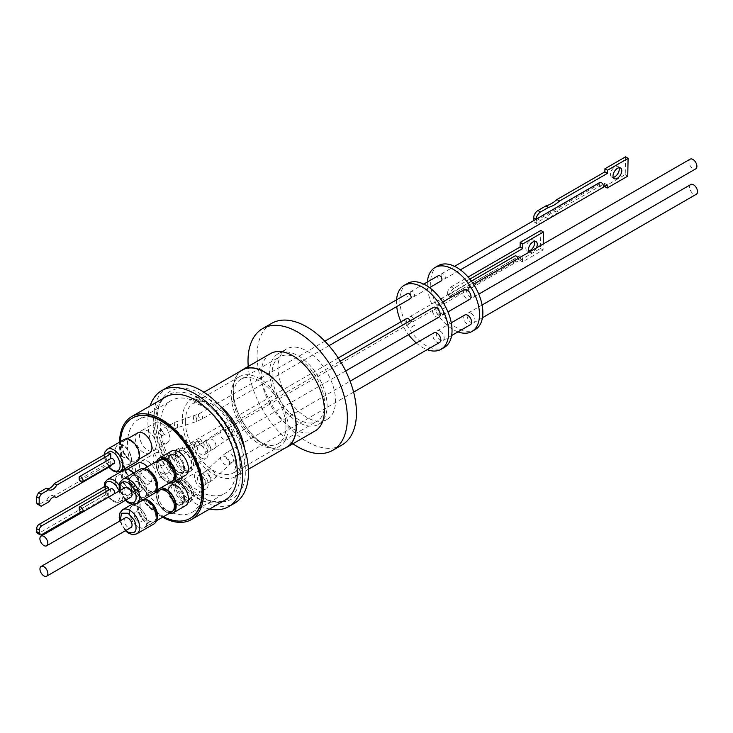 <?xml version="1.0" encoding="UTF-8"?>
<svg xmlns="http://www.w3.org/2000/svg" width="733" height="733" viewBox="0 0 733 733"><rect width="100%" height="100%" fill="white"/><g stroke="black" fill="none" stroke-linecap="round" stroke-linejoin="round"><path stroke-width="0.55" stroke-dasharray="3.67 2.75" d="M198.176 397.891A60.033 34.662 -120 0 0 155.726 422.4A60.033 34.662 -120 0 0 198.176 495.929A60.033 34.662 -120 0 0 240.626 471.42A60.033 34.662 -120 0 0 198.176 397.891M176.451 486.19A10.537 6.084 60 0 1 178.632 487.821A10.537 6.084 60 0 1 183.571 496.388A10.537 6.084 60 0 1 181.72 503.919A10.537 6.084 60 0 1 176.451 503.397A10.537 6.084 60 0 1 169.561 494.106A10.537 6.084 60 0 1 171.183 485.667A10.537 6.084 60 0 1 176.451 486.19M176.406 455.834A10.537 6.084 60 0 1 178.586 457.465A10.537 6.084 60 0 1 183.534 466.032A10.537 6.084 60 0 1 181.674 473.564A10.537 6.084 60 0 1 176.406 473.042A10.537 6.084 60 0 1 169.525 463.751A10.537 6.084 60 0 1 171.137 455.312A10.537 6.084 60 0 1 176.406 455.834M119.332 490.927L120.304 495.856C119.241 502.398 115.649 503.085 109.529 497.927L108.741 497.038M108.704 496.992L104.737 486.455M109.025 467.077L104.947 454.368M125.801 530.49L121.779 525.121L120.212 520.797M306.779 417.407A40.663 23.474 60 0 1 280.217 381.572A40.663 23.474 60 0 1 286.447 349A40.663 23.474 60 0 1 306.779 351.006A40.663 23.474 60 0 1 333.341 386.841A40.663 23.474 60 0 1 327.11 419.423A40.663 23.474 60 0 1 306.779 417.407M298.358 422.263A40.663 23.474 60 0 1 271.796 386.438A40.663 23.474 60 0 1 278.036 353.856A40.663 23.474 60 0 1 298.358 355.871A40.663 23.474 60 0 1 324.921 391.697A40.663 23.474 60 0 1 318.69 424.279A40.663 23.474 60 0 1 298.358 422.263M271.659 323.372A70.249 40.553 -120 0 0 260.893 379.657A70.249 40.553 -120 0 0 306.779 441.559A70.249 40.553 -120 0 0 341.899 445.041M315.163 430.922A44.649 25.774 60 0 1 292.843 428.713A44.649 25.774 60 0 1 263.669 389.37A44.649 25.774 60 0 1 270.514 353.59M298.358 419.45A37.209 21.477 60 0 1 274.06 386.658A37.209 21.477 60 0 1 279.759 356.843A37.209 21.477 60 0 1 298.358 358.684A37.209 21.477 60 0 1 322.667 391.477A37.209 21.477 60 0 1 316.968 421.292A37.209 21.477 60 0 1 298.358 419.45M259.638 441.807A37.209 21.477 60 0 1 235.33 409.014A37.209 21.477 60 0 1 241.029 379.208A37.209 21.477 60 0 1 259.638 381.05A37.209 21.477 60 0 1 283.946 413.833A37.209 21.477 60 0 1 278.238 443.648A37.209 21.477 60 0 1 259.638 441.807M284.926 448.175A44.649 25.774 60 0 1 264.686 444.968A44.649 25.774 60 0 1 236.09 407.438A44.649 25.774 60 0 1 240.461 371.155M288.051 427.834A40.187 23.199 60 0 1 279.731 446.223A40.187 23.199 60 0 1 248.762 435.457A40.187 23.199 60 0 1 231.225 395.023A40.187 23.199 60 0 1 239.544 376.625A40.187 23.199 60 0 1 270.514 387.391A40.187 23.199 60 0 1 288.051 427.834M242.449 370A44.466 25.673 -120 0 0 233.241 390.359A44.466 25.673 -120 0 0 252.656 435.109A44.466 25.673 -120 0 0 286.924 447.02M236.063 468.781A53.573 30.933 60 0 1 224.967 493.309A53.573 30.933 60 0 1 183.681 478.951A53.573 30.933 60 0 1 160.298 425.039A53.573 30.933 60 0 1 171.394 400.511A53.573 30.933 60 0 1 212.68 414.86A53.573 30.933 60 0 1 236.063 468.781M203.233 487.738A53.573 30.933 60 0 1 192.138 512.266A53.573 30.933 60 0 1 150.851 497.909A53.573 30.933 60 0 1 127.46 443.987A53.573 30.933 60 0 1 138.555 419.468A53.573 30.933 60 0 1 179.842 433.817A53.573 30.933 60 0 1 203.233 487.738M209.656 509.023A66.969 38.666 60 0 1 147.874 421.264A66.969 38.666 60 0 1 150.128 405.908M167.637 387.207A66.969 38.666 -120 0 0 153.774 417.865A66.969 38.666 -120 0 0 183.003 485.264A66.969 38.666 -120 0 0 234.615 503.205M184.496 500.639A12.855 7.422 -120 0 0 190.928 501.28A12.855 7.422 -120 0 0 192.898 490.973A12.855 7.422 -120 0 0 184.496 479.648A12.855 7.422 -120 0 0 178.073 479.006A12.855 7.422 -120 0 0 176.094 489.314A12.855 7.422 -120 0 0 184.496 500.639M182.81 480.619A12.855 7.422 60 0 1 191.212 491.944A12.855 7.422 60 0 1 189.242 502.252A12.855 7.422 60 0 1 182.81 501.61A12.855 7.422 60 0 1 174.417 490.285A12.855 7.422 60 0 1 176.387 479.978A12.855 7.422 60 0 1 182.81 480.619M147.837 431.013A11.728 6.771 60 0 1 155.497 441.348A11.728 6.771 60 0 1 153.701 450.749A11.728 6.771 60 0 1 147.837 450.163A11.728 6.771 60 0 1 140.177 439.827A11.728 6.771 60 0 1 141.973 430.436A11.728 6.771 60 0 1 147.837 431.013M161.306 442.384A11.728 6.771 -120 0 0 167.17 442.97A11.728 6.771 -120 0 0 168.966 433.57A11.728 6.771 -120 0 0 161.306 423.234A11.728 6.771 -120 0 0 155.442 422.657A11.728 6.771 -120 0 0 153.646 432.058A11.728 6.771 -120 0 0 161.306 442.384M147.874 461.369A11.728 6.771 60 0 1 155.543 471.704A11.728 6.771 60 0 1 153.738 481.095A11.728 6.771 60 0 1 147.874 480.518A11.728 6.771 60 0 1 140.214 470.183A11.728 6.771 60 0 1 142.01 460.791A11.728 6.771 60 0 1 147.874 461.369M161.342 472.739A11.728 6.771 -120 0 0 167.206 473.326A11.728 6.771 -120 0 0 169.011 463.925A11.728 6.771 -120 0 0 161.342 453.59A11.728 6.771 -120 0 0 155.488 453.012A11.728 6.771 -120 0 0 153.683 462.404A11.728 6.771 -120 0 0 161.342 472.739M184.459 470.284A12.855 7.422 -120 0 0 190.882 470.925A12.855 7.422 -120 0 0 192.852 460.617A12.855 7.422 -120 0 0 184.459 449.292A12.855 7.422 -120 0 0 178.027 448.651A12.855 7.422 -120 0 0 176.057 458.959A12.855 7.422 -120 0 0 184.459 470.284M182.774 450.264A12.855 7.422 60 0 1 191.176 461.588A12.855 7.422 60 0 1 189.206 471.896A12.855 7.422 60 0 1 182.774 471.255A12.855 7.422 60 0 1 174.372 459.93A12.855 7.422 60 0 1 176.341 449.622A12.855 7.422 60 0 1 182.774 450.264M224.994 500.163A59.529 34.369 60 0 1 195.235 497.212A59.529 34.369 60 0 1 156.34 444.757A59.529 34.369 60 0 1 165.466 397.057M162.579 517.232A59.529 34.369 60 0 1 161.553 516.655A59.529 34.369 60 0 1 124.491 469.679M184.496 498.742A10.537 6.084 60 0 1 177.615 489.461A10.537 6.084 60 0 1 179.228 481.013A10.537 6.084 60 0 1 184.496 481.535A10.537 6.084 60 0 1 191.386 490.826A10.537 6.084 60 0 1 189.765 499.265A10.537 6.084 60 0 1 184.496 498.742M161.306 430.381A2.978 1.723 60 0 1 163.248 433.001A2.978 1.723 60 0 1 162.79 435.393A2.978 1.723 60 0 1 161.306 435.246A2.978 1.723 60 0 1 159.363 432.617A2.978 1.723 60 0 1 159.812 430.234A2.978 1.723 60 0 1 161.306 430.381M161.342 460.736A2.978 1.723 60 0 1 163.294 463.357A2.978 1.723 60 0 1 162.836 465.748A2.978 1.723 60 0 1 161.342 465.592A2.978 1.723 60 0 1 159.4 462.972A2.978 1.723 60 0 1 159.858 460.59A2.978 1.723 60 0 1 161.342 460.736M184.459 468.387A10.537 6.084 60 0 1 177.569 459.105A10.537 6.084 60 0 1 179.191 450.667A10.537 6.084 60 0 1 184.459 451.189A10.537 6.084 60 0 1 191.34 460.471A10.537 6.084 60 0 1 189.728 468.909A10.537 6.084 60 0 1 184.459 468.387M124.692 468.726A57.861 33.406 60 0 1 120.221 444.674A57.861 33.406 60 0 1 120.304 441.706M190.278 518.286A57.861 33.406 60 0 1 145.766 502.517A57.861 33.406 60 0 1 120.643 444.427A57.861 33.406 60 0 1 132.416 418.067M201.337 488.297A9.648 5.571 -120 0 0 206.156 488.774A9.648 5.571 -120 0 0 207.641 481.05A9.648 5.571 -120 0 0 201.337 472.547A9.648 5.571 -120 0 0 196.517 472.07A9.648 5.571 -120 0 0 195.033 479.794A9.648 5.571 -120 0 0 201.337 488.297M201.291 457.942A9.648 5.571 -120 0 0 206.12 458.418A9.648 5.571 -120 0 0 207.595 450.694A9.648 5.571 -120 0 0 201.291 442.191A9.648 5.571 -120 0 0 196.471 441.715A9.648 5.571 -120 0 0 194.996 449.439A9.648 5.571 -120 0 0 201.291 457.942M185.559 475.305A13.991 8.081 60 0 1 178.559 474.608A13.991 8.081 60 0 1 169.424 462.285A13.991 8.081 60 0 1 171.568 451.079M169.314 482.965A13.991 8.081 60 0 1 166.199 481.746A13.991 8.081 60 0 1 156.615 461.982A13.991 8.081 60 0 1 156.807 461.314M130.621 471.328A11.728 6.771 60 0 1 138.28 481.663A11.728 6.771 60 0 1 136.485 491.064A11.728 6.771 60 0 1 130.621 490.487A11.728 6.771 60 0 1 122.961 480.152A11.728 6.771 60 0 1 124.757 470.751A11.728 6.771 60 0 1 130.621 471.328M147.269 466.82A11.728 6.771 60 0 1 149.532 483.533A11.728 6.771 60 0 1 143.668 482.946A11.728 6.771 60 0 1 136.008 472.611A11.728 6.771 60 0 1 137.804 463.219M130.575 440.982A11.728 6.771 60 0 1 138.235 451.308A11.728 6.771 60 0 1 136.439 460.709A11.728 6.771 60 0 1 130.575 460.132A11.728 6.771 60 0 1 122.915 449.796A11.728 6.771 60 0 1 124.711 440.396A11.728 6.771 60 0 1 130.575 440.982M149.486 453.177A11.728 6.771 60 0 1 143.622 452.591A11.728 6.771 60 0 1 135.962 442.265A11.728 6.771 60 0 1 137.758 432.864M185.596 505.66A13.991 8.081 60 0 1 178.605 504.964A13.991 8.081 60 0 1 169.47 492.64A13.991 8.081 60 0 1 171.614 481.425A13.991 8.081 60 0 1 175.764 480.958M169.35 513.32A13.991 8.081 60 0 1 166.244 512.101A13.991 8.081 60 0 1 156.349 494.967A13.991 8.081 60 0 1 156.853 491.669M160.875 489.69A12.204 7.046 -120 0 0 158.346 495.279A12.204 7.046 -120 0 0 166.968 510.223A12.204 7.046 -120 0 0 173.07 510.828M201.337 475.854A5.598 3.234 60 0 1 204.993 480.784A5.598 3.234 60 0 1 204.131 485.264A5.598 3.234 60 0 1 201.337 484.989A5.598 3.234 60 0 1 197.681 480.06A5.598 3.234 60 0 1 198.542 475.58A5.598 3.234 60 0 1 201.337 475.854M407.521 293.475A2.978 1.723 -120 0 0 406.897 294.84A2.978 1.723 -120 0 0 408.199 297.836A2.978 1.723 -120 0 0 410.498 298.633M406.76 318.443A2.978 1.723 -120 0 0 406.302 320.825A2.978 1.723 -120 0 0 408.244 323.445A2.978 1.723 -120 0 0 409.738 323.601A2.978 1.723 -120 0 0 410.077 320.862M201.291 445.499A5.598 3.234 60 0 1 204.947 450.429A5.598 3.234 60 0 1 204.095 454.909A5.598 3.234 60 0 1 201.291 454.634A5.598 3.234 60 0 1 197.635 449.705A5.598 3.234 60 0 1 198.496 445.224A5.598 3.234 60 0 1 201.291 445.499M165.511 460.764A12.204 7.046 60 0 1 173.483 471.511A12.204 7.046 60 0 1 171.614 481.297A12.204 7.046 60 0 1 165.511 480.692A12.204 7.046 60 0 1 157.54 469.935A12.204 7.046 60 0 1 159.409 460.159A12.204 7.046 60 0 1 165.511 460.764M160.829 459.334A12.204 7.046 -120 0 0 158.566 462.624A12.204 7.046 -120 0 0 166.932 479.868A12.204 7.046 -120 0 0 173.034 480.472M124.216 469.826A12.8 7.385 -120 0 0 121.568 475.68A12.8 7.385 -120 0 0 127.157 488.563A12.8 7.385 -120 0 0 137.016 491.99A12.8 7.385 -120 0 0 139.673 486.135A12.8 7.385 -120 0 0 133.745 472.913M124.179 439.47A12.8 7.385 -120 0 0 122.219 449.723A12.8 7.385 -120 0 0 130.575 461.002A12.8 7.385 -120 0 0 136.979 461.634M165.557 491.11A12.204 7.046 60 0 1 173.529 501.867A12.204 7.046 60 0 1 171.659 511.643A12.204 7.046 60 0 1 165.557 511.038A12.204 7.046 60 0 1 157.586 500.291A12.204 7.046 60 0 1 159.455 490.514A12.204 7.046 60 0 1 165.557 491.11M171.724 481.572A12.498 7.22 60 0 1 165.475 480.949A12.498 7.22 60 0 1 157.311 469.935A12.498 7.22 60 0 1 159.226 459.921M171.769 511.927A12.498 7.22 60 0 1 165.521 511.304A12.498 7.22 60 0 1 157.357 500.291A12.498 7.22 60 0 1 159.272 490.276M416.307 342.998A36.907 21.312 -120 0 0 422.575 347.488A36.907 21.312 -120 0 0 427.137 349.659M407.484 283.451A36.907 21.312 -120 0 0 401.831 313.018A36.907 21.312 -120 0 0 425.937 345.545A36.907 21.312 -120 0 0 444.39 347.378M411.47 327.138L414.86 325.195M439.021 317.077A5.598 3.234 60 0 1 436.227 316.793A5.598 3.234 60 0 1 432.571 311.864A5.598 3.234 60 0 1 433.432 307.384M439.635 342.448A5.598 3.234 60 0 1 436.841 342.174A5.598 3.234 60 0 1 433.185 337.244A5.598 3.234 60 0 1 434.037 332.755M156.642 489.525A12.498 7.22 60 0 1 154.965 491.247A12.498 7.22 60 0 1 148.717 490.634A12.498 7.22 60 0 1 140.544 479.611A12.498 7.22 60 0 1 142.468 469.596A12.498 7.22 60 0 1 144.795 469.01M156.679 519.88A12.498 7.22 60 0 1 155.002 521.603A12.498 7.22 60 0 1 148.753 520.989A12.498 7.22 60 0 1 139.921 505.678A12.498 7.22 60 0 1 142.504 499.952A12.498 7.22 60 0 1 144.841 499.365M156.816 488.462A12.204 7.046 60 0 1 154.782 491.009A12.204 7.046 60 0 1 148.68 490.414A12.204 7.046 60 0 1 140.709 479.657A12.204 7.046 60 0 1 142.578 469.88A12.204 7.046 60 0 1 145.803 469.395M111.031 488.783A2.978 1.723 -120 0 0 110.573 491.165A2.978 1.723 -120 0 0 112.516 493.785A2.978 1.723 -120 0 0 114.009 493.932M79.182 479.629L110.747 461.396A2.978 1.723 -120 0 0 112.479 463.43A2.978 1.723 -120 0 0 113.963 463.577M156.853 518.817A12.204 7.046 60 0 1 154.819 521.365A12.204 7.046 60 0 1 148.717 520.76A12.204 7.046 60 0 1 140.085 505.816A12.204 7.046 60 0 1 142.614 500.227A12.204 7.046 60 0 1 145.849 499.741M411.616 316.647A2.978 1.723 60 0 1 413.559 319.267A2.978 1.723 60 0 1 413.1 321.65A2.978 1.723 60 0 1 411.616 321.503A2.978 1.723 60 0 1 409.674 318.882A2.978 1.723 60 0 1 410.123 316.5A2.978 1.723 60 0 1 411.616 316.647M439.076 305.652A2.978 1.723 -120 0 0 440.56 305.798A2.978 1.723 -120 0 0 441.019 303.416A2.978 1.723 -120 0 0 439.076 300.796A2.978 1.723 -120 0 0 437.583 300.649A2.978 1.723 -120 0 0 437.125 303.031A2.978 1.723 -120 0 0 439.076 305.652M439.598 305.716A5.598 3.234 60 0 1 443.245 310.645A5.598 3.234 60 0 1 442.393 315.135A5.598 3.234 60 0 1 439.598 314.851A5.598 3.234 60 0 1 435.943 309.922A5.598 3.234 60 0 1 436.795 305.441A5.598 3.234 60 0 1 439.598 305.716M464.255 289.59A5.598 3.234 -120 0 0 463.393 294.07A5.598 3.234 -120 0 0 467.049 299A5.598 3.234 -120 0 0 469.853 299.275M440.203 331.087A5.598 3.234 60 0 1 443.859 336.016A5.598 3.234 60 0 1 443.007 340.506A5.598 3.234 60 0 1 440.203 340.231A5.598 3.234 60 0 1 436.547 335.293A5.598 3.234 60 0 1 437.409 330.812A5.598 3.234 60 0 1 440.203 331.087M464.869 314.961A5.598 3.234 -120 0 0 464.007 319.441A5.598 3.234 -120 0 0 467.663 324.371A5.598 3.234 -120 0 0 470.458 324.655M410.269 292.898A2.978 1.723 60 0 1 410.883 291.532A2.978 1.723 60 0 1 413.183 292.33A2.978 1.723 60 0 1 414.475 295.326A2.978 1.723 60 0 1 413.861 296.691A2.978 1.723 60 0 1 411.57 295.894A2.978 1.723 60 0 1 410.269 292.898M438.343 275.681A2.978 1.723 -120 0 0 437.729 277.047A2.978 1.723 -120 0 0 439.021 280.043A2.978 1.723 -120 0 0 441.321 280.84M138.152 476.56A12.204 7.046 60 0 1 146.124 487.308A12.204 7.046 60 0 1 144.254 497.093A12.204 7.046 60 0 1 138.152 496.488A12.204 7.046 60 0 1 130.181 485.732A12.204 7.046 60 0 1 132.05 475.955A12.204 7.046 60 0 1 138.152 476.56M49.404 501.5L46.875 500.034L38.702 504.762L41.231 506.219M54.764 496.882L53.555 496.186A5.516 3.179 120 0 0 52.978 495.664A5.516 3.179 120 0 0 50.22 495.939A5.516 3.179 120 0 0 46.875 500.034M138.198 506.915A12.204 7.046 60 0 1 146.169 517.663A12.204 7.046 60 0 1 144.3 527.439A12.204 7.046 60 0 1 138.198 526.844A12.204 7.046 60 0 1 130.227 516.087A12.204 7.046 60 0 1 132.096 506.311A12.204 7.046 60 0 1 138.198 506.915M427.394 282.003A36.907 21.312 -120 0 0 453.397 329.694A36.907 21.312 -120 0 0 457.969 331.866M438.307 265.648A36.907 21.312 -120 0 0 432.653 295.225A36.907 21.312 -120 0 0 456.769 327.752A36.907 21.312 -120 0 0 475.222 329.575M138.152 491.092A5.598 3.234 -120 0 0 140.947 491.367A5.598 3.234 -120 0 0 141.808 486.886A5.598 3.234 -120 0 0 138.152 481.947A5.598 3.234 -120 0 0 135.358 481.673A5.598 3.234 -120 0 0 134.496 486.162A5.598 3.234 -120 0 0 138.152 491.092M138.116 481.975A5.598 3.234 60 0 1 141.771 486.904A5.598 3.234 60 0 1 140.91 491.394A5.598 3.234 60 0 1 138.116 491.11A5.598 3.234 60 0 1 134.46 486.181A5.598 3.234 60 0 1 135.312 481.7A5.598 3.234 60 0 1 138.116 481.975M138.198 521.447A5.598 3.234 -120 0 0 140.993 521.722A5.598 3.234 -120 0 0 141.854 517.241A5.598 3.234 -120 0 0 138.198 512.303A5.598 3.234 -120 0 0 135.394 512.028A5.598 3.234 60 0 1 138.152 512.33A5.598 3.234 60 0 1 141.808 517.26A5.598 3.234 60 0 1 140.956 521.74A5.598 3.234 60 0 1 138.152 521.465A5.598 3.234 60 0 1 134.496 516.536A5.598 3.234 60 0 1 135.358 512.055A5.598 3.234 -120 0 0 134.542 516.518A5.598 3.234 -120 0 0 138.198 521.447M442.439 298.844A2.978 1.723 60 0 1 444.381 301.474A2.978 1.723 60 0 1 443.932 303.856A2.978 1.723 60 0 1 442.439 303.709A2.978 1.723 60 0 1 440.496 301.089A2.978 1.723 60 0 1 440.954 298.697A2.978 1.723 60 0 1 442.439 298.844M469.853 279.099L453.69 288.435L451.079 286.869A4.764 2.694 121 0 0 447.634 292.659L449.943 294.043L514.667 256.193L514.621 258.859A2.978 1.723 -120 0 0 516.399 261.012A2.978 1.723 -120 0 0 517.883 261.159A2.978 1.723 -120 0 0 518.222 258.428M471.035 313.293A5.598 3.234 60 0 1 474.691 318.223A5.598 3.234 60 0 1 473.83 322.712A5.598 3.234 60 0 1 471.035 322.428A5.598 3.234 60 0 1 467.379 317.499A5.598 3.234 60 0 1 468.231 313.018A5.598 3.234 60 0 1 471.035 313.293M690.752 184.542A5.598 3.234 -120 0 0 689.9 189.032A5.598 3.234 -120 0 0 693.555 193.961A5.598 3.234 -120 0 0 696.35 194.236M470.421 287.922A5.598 3.234 60 0 1 474.077 292.852A5.598 3.234 60 0 1 473.216 297.332A5.598 3.234 60 0 1 470.421 297.057A5.598 3.234 60 0 1 466.765 292.128A5.598 3.234 60 0 1 467.617 287.638A5.598 3.234 60 0 1 470.421 287.922M690.138 159.171A5.598 3.234 -120 0 0 689.286 163.651A5.598 3.234 -120 0 0 692.942 168.59A5.598 3.234 -120 0 0 695.736 168.865M441.092 275.095A2.978 1.723 60 0 1 441.706 273.739A2.978 1.723 60 0 1 444.006 274.536A2.978 1.723 60 0 1 445.307 277.532A2.978 1.723 60 0 1 444.684 278.888A2.978 1.723 60 0 1 442.393 278.091A2.978 1.723 60 0 1 441.092 275.095M599.832 182.444A2.978 1.723 -120 0 0 599.292 183.223L536.162 219.662A2.978 1.723 -120 0 0 536.098 220.248A2.978 1.723 -120 0 0 536.144 220.807L534.458 220.184M129.356 481.489A12.388 7.147 -120 0 0 138.116 496.653A12.388 7.147 -120 0 0 146.875 491.596A12.388 7.147 -120 0 0 138.116 476.432A12.388 7.147 -120 0 0 129.356 481.489L129.356 481.444A12.443 7.183 -120 0 0 138.152 496.681L138.152 496.681A12.443 7.183 -120 0 0 144.374 497.295A12.443 7.183 -120 0 0 146.948 491.596A12.443 7.183 -120 0 0 138.152 476.358A12.443 7.183 -120 0 0 131.931 475.744A12.443 7.183 -120 0 0 129.356 481.444M138.198 506.714A12.443 7.183 -120 0 0 131.977 506.1A12.443 7.183 -120 0 0 129.402 511.799A12.443 7.183 -120 0 0 138.198 527.036L138.198 527.036A12.443 7.183 -120 0 0 144.419 527.65A12.443 7.183 -120 0 0 146.325 517.681A12.443 7.183 -120 0 0 138.198 506.714M138.152 527.009L138.152 527.009A12.388 7.147 -120 0 0 146.912 521.951A12.388 7.147 -120 0 0 138.152 506.787A12.388 7.147 -120 0 0 129.402 511.845A12.388 7.147 -120 0 0 138.152 527.009M146.994 471.255A12.443 7.183 -120 0 0 140.773 470.641A12.443 7.183 -120 0 0 138.867 480.61A12.443 7.183 -120 0 0 146.994 491.577A12.443 7.183 -120 0 0 153.215 492.191A12.443 7.183 -120 0 0 155.121 482.222A12.443 7.183 -120 0 0 146.994 471.255M147.031 501.61A12.443 7.183 -120 0 0 140.818 500.996A12.443 7.183 -120 0 0 138.904 510.965A12.443 7.183 -120 0 0 147.031 521.933A12.443 7.183 -120 0 0 153.252 522.547A12.443 7.183 -120 0 0 155.167 512.578A12.443 7.183 -120 0 0 147.031 501.61M534.476 241.386A6.249 3.528 121 0 0 533.487 240.076A6.249 3.528 121 0 0 530.353 240.387A6.249 3.528 121 0 0 526.221 245.83A6.249 3.528 121 0 0 527.036 250.787A6.249 3.528 121 0 0 528.658 251.053M536.364 247.956A6.249 3.528 -59 0 1 532.772 252.051A6.249 3.528 -59 0 1 529.647 252.354A6.249 3.528 -59 0 1 529.263 252.051M603.177 187.254L559.325 212.57A28.963 16.364 121 0 0 553.827 214.888A28.963 16.364 121 0 0 548.293 218.938L545.764 217.417L537.729 222.053L540.258 223.574A5.956 3.363 -59 0 1 537.28 223.867A5.956 3.363 -59 0 1 536.135 221.201M604.606 186.42L604.661 183.415L556.796 211.049A28.963 16.364 121 0 0 551.298 213.367A28.963 16.364 121 0 0 545.764 217.417M619.028 167.756A6.194 3.5 121 0 0 618.066 166.51A6.194 3.5 121 0 0 614.969 166.812A6.194 3.5 121 0 0 610.873 172.2A6.194 3.5 121 0 0 611.679 177.111A6.194 3.5 121 0 0 613.237 177.386M139.994 469.303A13.991 8.081 -120 0 0 137.85 480.509A13.991 8.081 -120 0 0 146.994 492.842A13.991 8.081 -120 0 0 153.985 493.529M144.19 499.191A13.991 8.081 -120 0 0 140.04 499.659A13.991 8.081 -120 0 0 137.896 510.864A13.991 8.081 -120 0 0 147.031 523.197A13.991 8.081 -120 0 0 154.031 523.884M125.251 487.509A5.598 3.234 -120 0 0 124.399 491.99A5.598 3.234 -120 0 0 128.055 496.919A5.598 3.234 -120 0 0 130.85 497.203M125.297 517.865A5.598 3.234 -120 0 0 124.436 522.345A5.598 3.234 -120 0 0 128.092 527.274A5.598 3.234 -120 0 0 130.886 527.558M625.561 156.844L625.231 174.628L604.606 186.539M533.688 220.633A5.956 3.363 121 0 0 534.751 222.346A5.956 3.363 121 0 0 537.729 222.053M447.634 292.659L447.625 293.621A4.764 2.694 121 0 0 448.532 295.756A4.764 2.694 121 0 0 450.914 295.518L453.525 297.094L522.556 257.237L522.473 261.901L543.098 249.99L543.208 243.997M451.079 286.869L468.112 277.028M540.826 230.437L540.487 248.423L519.862 260.325L519.954 255.661L450.914 295.518M627.75 176.149L625.231 174.628M607.19 184.936L604.661 183.415M559.325 212.57L556.796 211.049M548.293 218.938L540.258 223.574M453.69 288.435A4.764 2.694 121 0 0 450.346 293.328M449.943 294.043A2.978 1.723 -120 0 0 449.925 295.005L450.3 295.985A4.764 2.694 121 0 0 451.143 297.323A4.764 2.694 121 0 0 453.525 297.094M519.954 255.661L522.556 257.237M519.862 260.325L522.473 261.901M540.487 248.423L543.098 249.99M536.144 220.807L599.273 184.359L599.292 183.223M599.273 184.359A2.978 1.723 -120 0 0 600.73 187.016A2.978 1.723 -120 0 0 602.81 187.602M450.3 295.985L514.621 258.859M105.689 485.906L105.68 494.656L108.292 496.168L108.292 493.272A2.978 1.723 60 0 1 108.292 490.395L79.246 507.172M105.68 494.656L39.17 533.056L41.781 534.559M37.392 533.23A3.573 2.062 120 0 0 39.17 533.056M110.756 458.565L79.182 476.844M110.747 461.396L110.747 465.437M80.896 511.982L108.292 496.168M110.747 466.078L108.227 464.621L53.555 496.186M38.702 504.762A9.382 5.415 -60 0 1 38.052 504.478M79.246 510.04L108.292 493.272M108.227 452.472L108.227 464.621M396.571 299.797A36.907 21.312 -120 0 0 396.727 306.586M400.969 321.787A36.907 21.312 -120 0 0 408.547 334.669M158.218 489.369A13.991 8.081 60 0 1 159.253 488.563A13.991 8.081 60 0 1 160.463 488.077M163.386 516.765A57.861 33.406 60 0 1 124.958 469.486M124.234 468.992A59.529 34.369 60 0 1 119.488 442.173M201.126 394.317C187.749 384.614 157.87 382.653 157.054 419.762C157.87 457.823 187.758 490.35 201.126 496.094C223.024 510.938 247.094 497.029 245.198 470.65C247.094 446.461 223.024 404.763 201.126 394.317M292.898 443.777A70.249 40.553 60 0 1 248.249 366.445M123.419 452.252A2.978 1.723 60 0 1 125.361 454.881A2.978 1.723 60 0 1 124.912 457.264A2.978 1.723 60 0 1 123.419 457.117A2.978 1.723 60 0 1 121.476 454.487A2.978 1.723 60 0 1 121.935 452.105A2.978 1.723 60 0 1 123.419 452.252M123.291 452.325A2.978 1.723 60 0 1 125.233 454.955A2.978 1.723 60 0 1 124.784 457.337A2.978 1.723 60 0 1 123.291 457.19A2.978 1.723 60 0 1 121.348 454.57A2.978 1.723 60 0 1 121.806 452.179A2.978 1.723 60 0 1 123.291 452.325M123.419 445.453A11.307 6.533 -120 0 0 115.42 450.071A11.307 6.533 -120 0 0 123.419 463.916L123.419 463.916A11.307 6.533 -120 0 0 125.774 464.869A11.307 6.533 -120 0 0 131.326 457.878A11.307 6.533 -120 0 0 123.419 445.453M115.42 450.218A11.132 6.423 60 0 0 123.291 463.842L123.291 463.842A11.132 6.423 -120 0 0 125.6 464.777A11.132 6.423 60 0 0 131.07 457.905A11.132 6.423 60 0 0 123.291 445.673A11.132 6.423 60 0 0 115.42 450.218L115.42 450.071M115.466 480.573A11.132 6.423 60 0 1 123.336 476.029A11.132 6.423 60 0 1 131.207 489.653A11.132 6.423 60 0 1 123.336 494.198A11.132 6.423 60 0 1 115.466 480.573L115.466 480.417A11.307 6.533 -120 0 0 123.465 494.271A11.307 6.533 -120 0 0 131.464 489.653A11.307 6.533 -120 0 0 123.465 475.799A11.307 6.533 -120 0 0 115.466 480.417M123.465 482.607A2.978 1.723 60 0 1 125.407 485.228A2.978 1.723 60 0 1 124.949 487.619A2.978 1.723 60 0 1 123.465 487.472A2.978 1.723 60 0 1 121.522 484.843A2.978 1.723 60 0 1 121.971 482.461A2.978 1.723 60 0 1 123.465 482.607M123.336 482.68A2.978 1.723 60 0 1 125.279 485.31A2.978 1.723 60 0 1 124.821 487.692A2.978 1.723 60 0 1 123.336 487.546A2.978 1.723 60 0 1 121.385 484.916A2.978 1.723 60 0 1 121.843 482.534A2.978 1.723 60 0 1 123.336 482.68M176.112 473.848A11.316 6.533 -120 0 0 184.12 469.23A11.316 6.533 -120 0 0 176.112 455.358A11.316 6.533 -120 0 0 168.114 459.985A11.316 6.533 -120 0 0 176.112 473.848M176.305 455.724A10.738 6.203 60 0 1 183.901 468.873A10.738 6.203 60 0 1 176.305 473.261A10.738 6.203 60 0 1 168.718 460.113A10.738 6.203 60 0 1 176.305 455.724M176.158 504.203A11.316 6.533 -120 0 0 184.157 499.576A11.316 6.533 -120 0 0 176.158 485.713A11.316 6.533 -120 0 0 168.15 490.34A11.316 6.533 -120 0 0 176.158 504.203M176.351 486.08A10.738 6.203 60 0 1 183.937 499.228A10.738 6.203 60 0 1 176.351 503.617A10.738 6.203 60 0 1 168.755 490.469A10.738 6.203 60 0 1 176.351 486.08M185.339 421.512A40.187 23.199 60 0 1 193.659 403.113A40.187 23.199 60 0 1 213.752 405.111A40.187 23.199 60 0 1 242.165 454.323A40.187 23.199 60 0 1 233.845 472.712A40.187 23.199 60 0 1 213.752 470.723A40.187 23.199 60 0 1 185.339 421.512M244.584 448.569A44.466 25.673 60 0 1 245.198 456.073A44.466 25.673 60 0 1 235.989 476.423A44.466 25.673 60 0 1 213.752 474.224A44.466 25.673 60 0 1 182.306 419.762A44.466 25.673 60 0 1 191.524 399.403A44.466 25.673 60 0 1 213.752 401.611A44.466 25.673 60 0 1 219.937 405.89M177.762 486.153A9.648 5.571 60 0 1 184.065 494.656A9.648 5.571 60 0 1 182.581 502.38A9.648 5.571 60 0 1 177.762 501.903A9.648 5.571 60 0 1 171.467 493.41A9.648 5.571 60 0 1 172.942 485.677A9.648 5.571 60 0 1 177.762 486.153M177.725 455.798A9.648 5.571 60 0 1 184.02 464.301A9.648 5.571 60 0 1 182.544 472.025A9.648 5.571 60 0 1 177.725 471.548A9.648 5.571 60 0 1 171.421 463.054A9.648 5.571 60 0 1 172.896 455.321A9.648 5.571 60 0 1 177.725 455.798M119.204 485.393A12.8 7.385 60 0 1 122.832 495.856A12.8 7.385 60 0 1 120.185 501.711A12.8 7.385 60 0 1 110.317 498.284A12.8 7.385 60 0 1 104.727 485.402A12.8 7.385 60 0 1 107.385 479.547M120.139 471.356A12.8 7.385 60 0 1 113.743 470.723A12.8 7.385 60 0 1 105.378 459.444A12.8 7.385 60 0 1 107.339 449.192M136.732 503.498A13.991 8.081 60 0 1 129.732 502.801A13.991 8.081 60 0 1 120.597 490.478A13.991 8.081 60 0 1 122.741 479.263M125.764 500.135L120.166 490.441M136.769 533.853A13.991 8.081 60 0 1 129.778 533.157A13.991 8.081 60 0 1 120.633 520.833A13.991 8.081 60 0 1 122.778 509.618M172.557 429.446A2.978 1.723 -120 0 0 170.578 425.03A2.978 1.723 -120 0 0 169.094 424.883A2.978 1.723 -120 0 0 168.608 425.47A2.978 1.723 -120 0 0 170.578 429.886A2.978 1.723 -120 0 0 172.072 430.033A2.978 1.723 -120 0 0 172.557 429.446M172.2 457.099A2.978 1.723 -120 0 0 170.633 455.376A2.978 1.723 -120 0 0 169.14 455.23A2.978 1.723 -120 0 0 169.057 458.51A2.978 1.723 -120 0 0 170.633 460.232A2.978 1.723 -120 0 0 172.118 460.379A2.978 1.723 -120 0 0 172.2 457.099M177.533 427.238A2.978 1.484 -108.1 0 0 177.698 426.469A2.978 1.484 -108.1 0 0 176.891 423.417A2.978 1.484 -108.1 0 0 175.095 422.226A2.978 1.484 -108.1 0 0 174.5 422.868A2.978 1.484 -108.1 0 0 174.335 423.637A2.978 1.484 -108.1 0 0 175.141 426.688A2.978 1.484 -108.1 0 0 176.937 427.88A2.978 1.484 -108.1 0 0 177.533 427.238M177.084 454.323A2.978 1.209 -119.3 0 0 174.5 452.188A2.978 1.209 -119.3 0 0 174.179 453.397A2.978 1.209 -119.3 0 0 174.821 455.239A2.978 1.209 -119.3 0 0 177.404 457.374A2.978 1.209 -119.3 0 0 177.725 456.164A2.978 1.209 -119.3 0 0 177.084 454.323M196.756 420.247A2.978 1.484 -108.1 0 0 195.949 417.196A2.978 1.484 -108.1 0 0 194.153 416.005A2.978 1.484 -108.1 0 0 193.558 416.646A2.978 1.484 -108.1 0 0 193.402 417.416A2.978 1.484 -108.1 0 0 194.199 420.467A2.978 1.484 -108.1 0 0 196.004 421.658A2.978 1.484 -108.1 0 0 196.6 421.017A2.978 1.484 -108.1 0 0 196.756 420.247M196.279 445.756A2.978 1.209 -119.3 0 0 195.638 443.923A2.978 1.209 -119.3 0 0 193.054 441.779A2.978 1.209 -119.3 0 0 192.733 442.998A2.978 1.209 -119.3 0 0 193.375 444.83A2.978 1.209 -119.3 0 0 195.958 446.974A2.978 1.209 -119.3 0 0 196.279 445.756M198.542 414.438A2.978 1.723 -120 0 0 198.405 415.217A2.978 1.723 -120 0 0 199.706 418.204A2.978 1.723 -120 0 0 201.996 419.01A2.978 1.723 -120 0 0 202.482 418.415A2.978 1.723 -120 0 0 202.62 417.645A2.978 1.723 -120 0 0 201.318 414.649A2.978 1.723 -120 0 0 199.028 413.852A2.978 1.723 -120 0 0 198.542 414.438M198.249 442.063A2.978 1.723 -120 0 0 199.825 443.777A2.978 1.723 -120 0 0 201.309 443.932A2.978 1.723 -120 0 0 201.401 440.643A2.978 1.723 -120 0 0 199.825 438.92A2.978 1.723 -120 0 0 198.341 438.774A2.978 1.723 -120 0 0 198.249 442.063M209.84 481.947A5.598 3.234 -120 0 0 210.426 477.412A5.598 3.234 -120 0 0 206.834 472.675A5.598 3.234 -120 0 0 204.031 472.4A5.598 3.234 -120 0 0 203.82 472.547A5.598 3.234 -120 0 0 203.243 477.091A5.598 3.234 -120 0 0 206.834 481.819A5.598 3.234 -120 0 0 209.629 482.094A5.598 3.234 -120 0 0 209.84 481.947M210.334 446.919A5.598 3.234 -120 0 0 206.788 442.329A5.598 3.234 -120 0 0 203.994 442.045A5.598 3.234 -120 0 0 203.243 446.873A5.598 3.234 -120 0 0 206.788 451.464A5.598 3.234 -120 0 0 209.592 451.739A5.598 3.234 -120 0 0 210.334 446.919M207.686 469.642A5.598 3.234 -133.9 0 0 207.531 469.771A5.598 3.234 -133.9 0 0 206.908 471.887A5.598 3.234 -133.9 0 0 210.27 477.101A5.598 3.234 -133.9 0 0 215.145 477.971A5.598 3.234 -133.9 0 0 215.291 477.843A5.598 3.234 -133.9 0 0 215.923 475.717A5.598 3.234 -133.9 0 0 212.552 470.513A5.598 3.234 -133.9 0 0 207.686 469.642M207.054 444.455A5.598 4.013 -125.2 0 0 214.531 448.605A5.598 4.013 -125.2 0 0 215.896 445.875A5.598 4.013 -125.2 0 0 215.557 443.602A5.598 4.013 -125.2 0 0 208.08 439.461A5.598 4.013 -125.2 0 0 206.715 442.182A5.598 4.013 -125.2 0 0 207.054 444.455M229.603 462.56A5.598 3.234 -133.9 0 0 226.24 457.355A5.598 3.234 -133.9 0 0 221.375 456.485A5.598 3.234 -133.9 0 0 221.219 456.613A5.598 3.234 -133.9 0 0 220.587 458.73A5.598 3.234 -133.9 0 0 223.959 463.943A5.598 3.234 -133.9 0 0 228.824 464.814A5.598 3.234 -133.9 0 0 228.98 464.685A5.598 3.234 -133.9 0 0 229.603 462.56M232.618 431.856A5.598 3.234 60 0 1 231.866 436.676A5.598 3.234 60 0 1 229.062 436.401A5.598 3.234 60 0 1 225.517 431.81A5.598 3.234 60 0 1 226.268 426.982A5.598 3.234 60 0 1 229.062 427.266A5.598 3.234 60 0 1 232.618 431.856M232.691 461.909A5.598 3.234 60 0 1 232.48 462.056A5.598 3.234 60 0 1 229.676 461.772A5.598 3.234 60 0 1 226.085 457.044A5.598 3.234 60 0 1 226.671 452.499A5.598 3.234 60 0 1 226.882 452.362A5.598 3.234 60 0 1 229.676 452.637A5.598 3.234 60 0 1 233.268 457.365A5.598 3.234 60 0 1 232.691 461.909M229.145 436.538A5.598 4.013 -125.2 0 0 228.806 434.266A5.598 4.013 -125.2 0 0 221.329 430.115A5.598 4.013 -125.2 0 0 219.964 432.846A5.598 4.013 -125.2 0 0 220.303 435.118A5.598 4.013 -125.2 0 0 227.78 439.269A5.598 4.013 -125.2 0 0 229.145 436.538M449.925 295.005L447.625 293.621M239.544 376.625L193.448 403.214C193.594 403.956 191.606 401.033 202.684 406.201C214.98 413.724 224.738 426.441 231.967 444.354C236.906 459.17 235.678 466.261 235.32 468.13L233.653 472.849L279.731 446.223M248.395 469.257L235.989 476.423L238.738 472.162C240.076 468.598 240.296 463.229 239.389 456.054C237.034 436.245 219.909 410.434 204.828 402.49C186.686 395.298 194.025 400.603 191.524 399.403L203.93 392.237M178.632 487.821L176.571 486.272C174.051 485.283 172.841 485.081 172.942 485.677L196.517 472.07M183.571 496.388C183.983 500.74 183.653 502.737 182.581 502.38L206.156 488.774M178.586 457.465L176.534 455.917C174.005 454.927 172.796 454.726 172.896 455.321L196.471 441.715M183.534 466.032C183.946 470.384 183.617 472.382 182.544 472.025L206.12 458.418M104.223 486.758L108.402 497.166M108.438 497.212L112.525 500.951L115.356 502.206L120.185 501.711L137.016 491.99M104.205 454.799L105.076 460.828L108.713 467.251M119.699 490.716L125.297 500.401M119.745 521.062L125.343 530.756M278.036 353.856L286.447 349M241.029 379.208L279.759 356.843M192.138 512.266L224.967 493.309M190.928 501.28L189.242 502.252M153.701 450.749L167.17 442.97M153.738 481.095L167.206 473.326M190.882 470.925L189.206 471.896M179.228 481.013L171.183 485.667M328.97 345.701L201.996 419.01L196.004 421.658L176.937 427.88L162.79 435.393M409.738 323.601L162.836 465.748M179.191 450.667L171.137 455.312M324.847 341.212L199.028 413.852L175.095 422.226L159.812 430.234M338.252 357.997L159.858 460.59M136.485 491.064L149.532 483.533M136.439 460.709L139.004 459.234M353.608 392.118L232.48 462.056L212.955 479.858L204.131 485.264M345.664 370.971L231.866 436.676L204.095 454.909M172.933 480.527L171.614 481.297M172.979 510.883L171.659 511.643M198.542 475.58L206.092 471.017L221.219 456.613L226.882 452.362L350.117 381.206M411.433 327.037L414.805 325.095M198.496 445.224L226.268 426.982L340.259 361.167M156.386 490.432L154.965 491.247M156.422 520.787L155.002 521.603M413.1 321.65L440.56 305.798M442.393 315.135L447.945 311.919M443.007 340.506L451.638 335.522M410.883 291.532L423.738 284.111M154.782 491.009L144.254 497.093M154.819 521.365L144.3 527.439M442.265 309.244L445.627 307.301M443.932 303.856L517.883 261.159M473.83 322.712L482.461 317.728M473.216 297.332L478.777 294.125M441.706 273.739L454.561 266.317M140.773 470.641L131.931 475.744M140.818 500.996L131.977 506.1M536.089 241.643L533.487 240.076M618.066 166.51L620.585 168.022M140.04 499.659L132.087 504.249M611.679 177.111L614.208 178.632M534.751 222.346L537.28 223.867M529.647 252.354L527.036 250.787M451.143 297.323L448.532 295.756M153.252 522.547L144.419 527.65M153.215 492.191L144.374 497.295M444.684 278.888L460.361 269.845M467.617 287.638L473.545 284.221M468.231 313.018L482.103 305.01M440.954 298.697L471.401 281.115M442.32 309.344L445.691 307.402M142.614 500.227L132.096 506.311M46.344 488.334L48.873 489.8M52.978 495.664L55.497 497.121M142.578 469.88L132.05 475.955M413.861 296.691L429.538 287.638M437.409 330.812L451.271 322.804M436.795 305.441L442.723 302.014M410.123 316.5L437.583 300.649M155.02 492.723L142.504 499.952M143.879 468.781L142.468 469.596M160.774 489.745L159.455 490.514M160.729 459.399L159.409 460.159M171.614 481.425L159.253 488.563M124.711 440.396L127.276 438.92M124.757 470.751L127.322 469.276M189.728 468.909L181.674 473.564M189.765 499.265L181.72 503.919M178.027 448.651L176.341 449.622M142.01 460.791L155.488 453.012M141.973 430.436L155.442 422.657M178.073 479.006L176.387 479.978M138.555 419.468L171.394 400.511M278.238 443.648L316.968 421.292M318.69 424.279L327.11 419.423"/><path stroke-width="1.1" d="M104.947 454.368L110.188 451.088L112.479 452.014C121.11 456.43 123.162 473.381 114.76 470.916L112.479 470L109.025 467.077M120.166 490.441L120.093 485.429C121.339 481.673 123.987 480.821 128.055 482.873C134.002 487.28 136.65 492.75 136.008 499.274C134.753 503.003 132.096 503.855 128.055 501.83L125.764 500.135M120.212 520.797L121.531 513.228L128.092 513.228L134.405 520.293C137.905 530.536 135.807 534.494 128.092 532.185L125.801 530.49M248.249 366.445A70.249 40.553 60 0 1 262.57 328.622A70.249 40.553 60 0 1 297.69 332.104A70.249 40.553 60 0 1 343.575 394.006A70.249 40.553 60 0 1 332.809 450.291A70.249 40.553 60 0 1 297.69 446.809A70.249 40.553 60 0 1 292.898 443.777M332.809 450.291L341.899 445.041A70.249 40.553 -120 0 0 352.674 388.756A70.249 40.553 -120 0 0 306.779 326.854A70.249 40.553 -120 0 0 271.659 323.372L262.57 328.622M240.461 371.155A44.649 25.774 60 0 1 242.366 369.844L270.514 353.59A44.649 25.774 60 0 1 292.843 355.798A44.649 25.774 60 0 1 322.007 395.142A44.649 25.774 60 0 1 315.163 430.922L287.006 447.176A44.649 25.774 60 0 1 284.926 448.175M242.366 369.844A44.649 25.774 60 0 1 264.686 372.052A44.649 25.774 60 0 1 293.851 411.396A44.649 25.774 60 0 1 287.006 447.176M248.395 469.257L286.924 447.02A44.466 25.673 -120 0 0 296.132 426.661A44.466 25.673 -120 0 0 276.717 381.911A44.466 25.673 -120 0 0 242.449 370L203.93 392.237M150.128 405.908A66.969 38.666 60 0 1 161.746 390.607A66.969 38.666 60 0 1 213.358 408.556A66.969 38.666 60 0 1 242.586 475.946A66.969 38.666 60 0 1 228.714 506.604A66.969 38.666 60 0 1 209.656 509.023M228.714 506.604L234.615 503.205A66.969 38.666 -120 0 0 248.478 472.547A66.969 38.666 -120 0 0 219.249 405.147A66.969 38.666 -120 0 0 167.637 387.207L161.746 390.607M119.488 442.173A59.529 34.369 60 0 1 131.793 416.5L165.466 397.057A59.529 34.369 60 0 1 195.235 400.007A59.529 34.369 60 0 1 234.12 452.463A59.529 34.369 60 0 1 224.994 500.163L191.322 519.605A59.529 34.369 60 0 1 162.579 517.232M131.793 416.5A59.529 34.369 60 0 1 161.553 419.441A59.529 34.369 60 0 1 200.448 471.905A59.529 34.369 60 0 1 191.322 519.605M120.304 441.706A57.861 33.406 60 0 1 132.206 418.186A57.861 33.406 60 0 1 176.79 433.689A57.861 33.406 60 0 1 202.051 491.916A57.861 33.406 60 0 1 190.067 518.405A57.861 33.406 60 0 1 163.386 516.765M132.416 418.067A57.861 33.406 60 0 1 132.627 417.938A57.861 33.406 60 0 1 177.212 433.441A57.861 33.406 60 0 1 202.473 491.669A57.861 33.406 60 0 1 190.488 518.158A57.861 33.406 60 0 1 190.278 518.286M156.807 461.314A13.991 8.081 60 0 1 159.208 458.217L171.568 451.079A13.991 8.081 60 0 1 178.559 451.766A13.991 8.081 60 0 1 187.703 464.099A13.991 8.081 60 0 1 185.559 475.305L173.199 482.442A13.991 8.081 60 0 1 169.314 482.965M159.208 458.217A13.991 8.081 60 0 1 166.199 458.904A13.991 8.081 60 0 1 175.792 478.667A13.991 8.081 60 0 1 173.199 482.442M127.322 469.276L137.804 463.219A11.728 6.771 60 0 1 143.668 463.797A11.728 6.771 60 0 1 147.269 466.82M127.276 438.92L137.758 432.864A11.728 6.771 60 0 1 143.622 433.441A11.728 6.771 60 0 1 151.291 443.777A11.728 6.771 60 0 1 149.486 453.177L139.004 459.234M175.764 480.958A13.991 8.081 60 0 1 178.605 482.122A13.991 8.081 60 0 1 187.749 494.454A13.991 8.081 60 0 1 185.596 505.66L173.235 512.798A13.991 8.081 60 0 1 169.35 513.32M160.463 488.077A13.991 8.081 60 0 1 166.244 489.259A13.991 8.081 60 0 1 176.14 506.393A13.991 8.081 60 0 1 173.235 512.798M172.979 510.883L173.07 510.828A12.204 7.046 -120 0 0 175.599 505.239A12.204 7.046 -120 0 0 166.968 490.295A12.204 7.046 -120 0 0 160.875 489.69L160.774 489.745M328.97 345.701L410.498 298.633A2.978 1.723 -120 0 0 411.112 297.268A2.978 1.723 -120 0 0 409.811 294.272A2.978 1.723 -120 0 0 407.521 293.475L324.847 341.212M410.077 320.862A2.978 1.723 -120 0 0 408.244 318.589A2.978 1.723 -120 0 0 406.76 318.443L338.252 357.997M172.933 480.527L173.034 480.472A12.204 7.046 -120 0 0 175.297 477.183A12.204 7.046 -120 0 0 166.932 459.939A12.204 7.046 -120 0 0 160.829 459.334L160.729 459.399M133.745 472.913A12.8 7.385 -120 0 0 124.216 469.826L107.385 479.547A12.8 7.385 60 0 1 119.204 485.393M136.979 461.634A12.8 7.385 -120 0 0 138.94 451.381A12.8 7.385 -120 0 0 130.575 440.102A12.8 7.385 -120 0 0 124.179 439.47L107.339 449.192A12.8 7.385 60 0 1 113.743 449.824A12.8 7.385 60 0 1 122.099 461.103A12.8 7.385 60 0 1 120.139 471.356L136.979 461.634M143.879 468.781L159.226 459.921A12.498 7.22 60 0 1 165.475 460.535A12.498 7.22 60 0 1 173.648 471.557A12.498 7.22 60 0 1 171.724 481.572L156.386 490.432M155.02 492.723L159.272 490.276A12.498 7.22 60 0 1 165.521 490.89A12.498 7.22 60 0 1 173.684 501.913A12.498 7.22 60 0 1 171.769 511.927L156.422 520.787M427.137 349.659A36.907 21.312 -120 0 0 441.028 349.32A36.907 21.312 -120 0 0 446.681 319.744A36.907 21.312 -120 0 0 422.575 287.217A36.907 21.312 -120 0 0 404.121 285.394A36.907 21.312 -120 0 0 396.571 299.797M441.028 349.32L444.39 347.378A36.907 21.312 -120 0 0 450.053 317.801A36.907 21.312 -120 0 0 425.937 285.274A36.907 21.312 -120 0 0 407.484 283.451L404.121 285.394M340.259 361.167L433.432 307.384A5.598 3.234 60 0 1 436.227 307.658A5.598 3.234 60 0 1 439.882 312.588A5.598 3.234 60 0 1 439.021 317.077L345.664 370.971M350.117 381.206L434.037 332.755A5.598 3.234 60 0 1 436.841 333.029A5.598 3.234 60 0 1 440.496 337.968A5.598 3.234 60 0 1 439.635 342.448L353.608 392.118M144.795 469.01A12.498 7.22 60 0 1 148.717 470.22A12.498 7.22 60 0 1 156.642 489.525M144.841 499.365A12.498 7.22 60 0 1 148.753 500.575A12.498 7.22 60 0 1 157.595 515.885A12.498 7.22 60 0 1 156.679 519.88M145.803 469.395A12.204 7.046 60 0 1 148.68 470.485A12.204 7.046 60 0 1 156.816 488.462M82.435 512.165L114.009 493.932A2.978 1.723 -120 0 0 114.467 491.55A2.978 1.723 -120 0 0 112.516 488.929A2.978 1.723 -120 0 0 111.031 488.783L79.457 507.007A2.978 1.723 60 0 1 80.951 507.154A2.978 1.723 60 0 1 82.893 509.774A2.978 1.723 60 0 1 82.435 512.165A2.978 1.723 60 0 1 80.951 512.019A2.978 1.723 60 0 1 79.246 510.04L79.246 507.172A2.978 1.723 60 0 1 79.457 507.007M82.398 481.81A2.978 1.723 60 0 1 80.905 481.663A2.978 1.723 60 0 1 79.182 479.629L79.182 476.844A2.978 1.723 60 0 1 79.421 476.652A2.978 1.723 60 0 1 80.905 476.798A2.978 1.723 60 0 1 82.847 479.419A2.978 1.723 60 0 1 82.398 481.81L113.963 463.577A2.978 1.723 -120 0 0 114.421 461.194A2.978 1.723 -120 0 0 112.479 458.574A2.978 1.723 -120 0 0 110.985 458.427A2.978 1.723 -120 0 0 110.756 458.611M145.849 499.741A12.204 7.046 60 0 1 148.717 500.831A12.204 7.046 60 0 1 157.348 515.785A12.204 7.046 60 0 1 156.853 518.817M447.945 311.919L469.853 299.275A5.598 3.234 -120 0 0 470.705 294.794A5.598 3.234 -120 0 0 467.049 289.865A5.598 3.234 -120 0 0 464.255 289.59L442.723 302.014M451.638 335.522L470.458 324.655A5.598 3.234 -120 0 0 471.319 320.165A5.598 3.234 -120 0 0 467.663 315.236A5.598 3.234 -120 0 0 464.869 314.961L451.271 322.804M429.538 287.638L441.321 280.84A2.978 1.723 -120 0 0 441.935 279.475A2.978 1.723 -120 0 0 440.634 276.478A2.978 1.723 -120 0 0 438.343 275.681L423.738 284.111M40.581 505.935A9.382 5.415 -60 0 1 39.188 504.386L36.668 502.93A9.382 5.415 -60 0 0 38.052 504.478L40.581 505.935A9.382 5.415 -60 0 0 41.231 506.219L49.404 501.5A5.516 3.179 -60 0 1 52.739 497.395A5.516 3.179 -60 0 1 55.497 497.121A5.516 3.179 -60 0 1 56.075 497.643L110.747 466.078L110.747 465.437M457.969 331.866A36.907 21.312 -120 0 0 471.85 331.527A36.907 21.312 -120 0 0 477.513 301.95A36.907 21.312 -120 0 0 453.397 269.423A36.907 21.312 -120 0 0 434.944 267.591A36.907 21.312 -120 0 0 427.394 282.003M471.85 331.527L475.222 329.575A36.907 21.312 -120 0 0 480.875 299.999A36.907 21.312 -120 0 0 456.769 267.481A36.907 21.312 -120 0 0 438.307 265.648L434.944 267.591M518.222 258.428A2.978 1.723 -120 0 0 516.399 256.147A2.978 1.723 -120 0 0 514.905 256A2.978 1.723 -120 0 0 514.667 256.193M482.461 317.728L696.35 194.236A5.598 3.234 -120 0 0 697.211 189.755A5.598 3.234 -120 0 0 693.555 184.826A5.598 3.234 -120 0 0 690.752 184.542L482.103 305.01M478.777 294.125L695.736 168.865A5.598 3.234 -120 0 0 696.597 164.375A5.598 3.234 -120 0 0 692.942 159.446A5.598 3.234 -120 0 0 690.138 159.171L473.545 284.221M460.361 269.845L602.81 187.602A2.978 1.723 -120 0 0 603.433 186.237A2.978 1.723 -120 0 0 602.132 183.241A2.978 1.723 -120 0 0 599.832 182.444L454.561 266.317M528.658 251.053A6.249 3.528 121 0 0 530.17 250.484A6.249 3.528 121 0 0 534.476 241.386M529.263 252.051A6.249 3.528 -59 0 1 528.96 247.012A6.249 3.528 -59 0 1 532.964 241.954A6.249 3.528 -59 0 1 536.089 241.643A6.249 3.528 -59 0 1 536.364 247.956M617.305 178.33A6.194 3.5 121 0 0 621.401 172.942A6.194 3.5 121 0 0 620.585 168.022A6.194 3.5 121 0 0 617.488 168.333A6.194 3.5 121 0 0 613.393 173.721A6.194 3.5 121 0 0 614.208 178.632A6.194 3.5 121 0 0 617.305 178.33M613.237 177.386A6.194 3.5 121 0 0 614.776 176.809A6.194 3.5 121 0 0 619.028 167.756M153.985 493.529A13.991 8.081 -120 0 0 156.129 482.323A13.991 8.081 -120 0 0 146.994 469.99A13.991 8.081 -120 0 0 139.994 469.303L122.741 479.263A13.991 8.081 60 0 1 129.732 479.959A13.991 8.081 60 0 1 138.876 492.283A13.991 8.081 60 0 1 136.732 503.498L153.985 493.529M132.087 504.249L122.778 509.618A13.991 8.081 60 0 1 129.778 510.315A13.991 8.081 60 0 1 138.913 522.638A13.991 8.081 60 0 1 136.769 533.853L154.031 523.884A13.991 8.081 -120 0 0 156.175 512.679A13.991 8.081 -120 0 0 147.031 500.346A13.991 8.081 -120 0 0 144.19 499.191M46.665 545.801L130.85 497.203A5.598 3.234 -120 0 0 131.702 492.713A5.598 3.234 -120 0 0 128.055 487.784A5.598 3.234 -120 0 0 125.251 487.509L41.066 536.116A5.598 3.234 60 0 1 43.861 536.391A5.598 3.234 60 0 1 47.517 541.32A5.598 3.234 60 0 1 46.665 545.801A5.598 3.234 60 0 1 43.861 545.526A5.598 3.234 60 0 1 40.205 540.597A5.598 3.234 60 0 1 41.066 536.116M46.701 576.156L130.886 527.558A5.598 3.234 -120 0 0 131.748 523.069A5.598 3.234 -120 0 0 128.092 518.139A5.598 3.234 -120 0 0 125.297 517.865L41.103 566.472A5.598 3.234 60 0 1 43.907 566.746A5.598 3.234 60 0 1 47.563 571.676A5.598 3.234 60 0 1 46.701 576.156A5.598 3.234 60 0 1 43.907 575.881A5.598 3.234 60 0 1 40.251 570.952A5.598 3.234 60 0 1 41.103 566.472M536.171 219.194A5.956 3.363 -59 0 1 540.468 212.039L537.949 210.518L545.984 205.872A28.963 16.364 121 0 0 557.007 199.513L604.872 171.87L604.936 168.746L625.561 156.844L628.089 158.365L627.75 176.149L607.126 188.06L604.606 186.42M534.458 220.184L533.615 219.68A5.956 3.363 121 0 0 533.688 220.633M533.615 219.68L533.651 217.756L536.107 219.231M537.949 210.518A5.956 3.363 121 0 0 533.651 217.756M468.112 277.028L520.109 247.012L520.201 242.348L540.826 230.437L543.437 232.013L522.803 243.915L522.721 248.579L520.109 247.012M540.468 212.039L548.504 207.393L545.984 205.872M548.504 207.393A28.963 16.364 121 0 0 559.536 201.025L557.007 199.513M559.536 201.025L607.4 173.391L604.872 171.87M607.4 173.391L607.455 170.267L604.936 168.746M607.455 170.267L628.089 158.365M607.126 188.06L607.19 184.936L603.177 187.254M522.721 248.579L469.853 279.099M543.208 243.997L543.437 232.013M520.201 242.348L522.803 243.915M108.292 490.359L108.301 487.418L105.689 485.906L39.179 524.306A3.573 2.062 120 0 0 36.65 528.676L36.65 531.599A3.573 2.062 120 0 0 37.392 533.23L39.994 534.742A3.573 2.062 120 0 0 41.781 534.559L80.896 511.982M46.472 488.407A7.751 4.471 120 0 0 54.215 483.661L108.227 452.472L110.756 453.929L110.756 458.565M110.756 453.929L56.743 485.118A7.751 4.471 -60 0 1 48.873 489.8A7.751 4.471 -60 0 1 48.754 489.726L41.231 494.069L38.712 492.613L46.234 488.27L48.754 489.726M39.188 504.386L39.197 498.257A9.382 5.415 -60 0 1 41.231 494.069M108.301 487.418L41.79 525.818A3.573 2.062 120 0 0 39.261 530.188L39.261 533.102A3.573 2.062 120 0 0 39.994 534.742M36.668 502.93L36.668 496.791A9.382 5.415 -60 0 1 38.712 492.613M36.668 496.791L39.197 498.257M56.743 485.118L54.215 483.661M56.075 497.643L54.764 496.882M104.727 486.859C105.79 480.317 109.382 479.629 115.512 484.788L119.332 490.927M396.727 306.586A36.907 21.312 -120 0 0 400.969 321.787M408.547 334.669A36.907 21.312 -120 0 0 416.307 342.998M156.853 491.669A13.991 8.081 60 0 1 158.218 489.369M124.958 469.486A57.861 33.406 60 0 1 124.692 468.726M124.491 469.679A59.529 34.369 60 0 1 124.234 468.992M219.937 405.89A44.466 25.673 60 0 1 244.584 448.569M39.261 533.102L36.65 531.599M41.79 525.818L39.179 524.306M36.65 528.676L39.261 530.188M107.385 479.547L104.901 482.415L104.223 486.758M107.339 449.192L104.856 452.096L104.205 454.799M108.713 467.251L112.845 470.815L116.41 472.061L120.139 471.356M122.741 479.263L119.983 482.396L119.149 486.996L119.699 490.716M125.297 500.401L128.541 502.92L132.664 504.322L136.732 503.498M122.778 509.618L120.02 512.761L119.195 517.37L119.745 521.062M125.343 530.756L128.587 533.276L132.71 534.678L136.769 533.853M471.401 281.115L514.905 256M110.985 458.427L79.421 476.652"/></g></svg>
